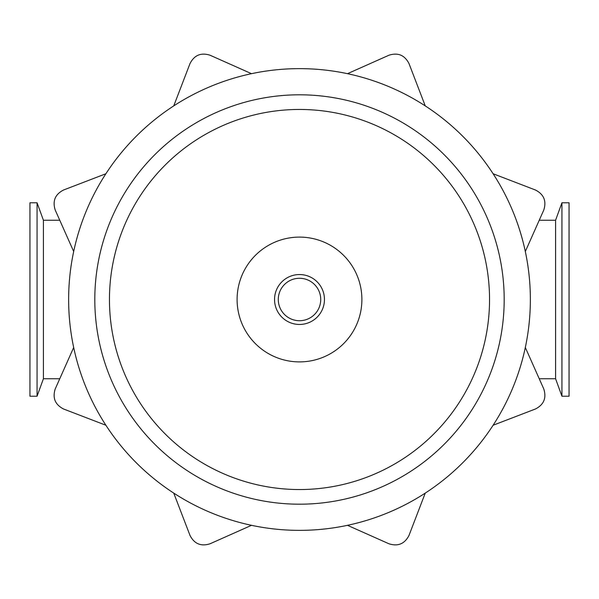 <?xml version="1.0" encoding="UTF-8"?>
<svg xmlns="http://www.w3.org/2000/svg" width="599" height="599" viewBox="0 0 599 599"><rect width="100%" height="100%" fill="white"/><g stroke="black" fill="none" stroke-linecap="round" stroke-linejoin="round"><path stroke-width="0.9" d="M29.95 396.216L29.95 202.784L37.063 202.784L37.063 396.216L29.95 396.216M59.765 378.74L43.42 378.74L43.42 220.26L37.063 202.784M569.05 396.216L569.05 202.784L561.937 202.784L561.937 396.216L569.05 396.216M561.937 396.216L555.58 378.74L555.58 220.26L561.937 202.784M73.677 251.505L55.235 210.077C52.345 201.047 55.115 194.353 63.546 190.01L105.881 173.755M173.755 105.881L190.01 63.546C194.353 55.115 201.047 52.345 210.077 55.235L251.505 73.677M347.495 73.677L388.923 55.235C397.953 52.345 404.647 55.115 408.99 63.546L425.245 105.881M105.881 425.245L63.546 408.99C55.115 404.647 52.345 397.953 55.235 388.923L73.677 347.495M493.119 173.755L535.454 190.01C543.885 194.353 546.655 201.047 543.765 210.077L525.323 251.505M251.505 525.323L210.077 543.765C201.047 546.655 194.353 543.885 190.01 535.454L173.755 493.119M525.323 347.495L543.765 388.923C546.655 397.953 543.885 404.647 535.454 408.99L493.119 425.245M425.245 493.119L408.99 535.454C404.647 543.885 397.953 546.655 388.923 543.765L347.495 525.323M530.362 299.5A230.862 230.862 0 0 1 184.065 499.431A230.862 230.862 0 0 1 184.065 99.569A230.862 230.862 0 0 1 530.362 299.5M361.893 299.5A62.393 62.393 0 0 1 268.3 353.537A62.393 62.393 0 0 1 268.3 245.463A62.393 62.393 0 0 1 361.893 299.5M274.544 299.5A24.956 24.956 0 0 0 299.5 324.456A24.956 24.956 0 0 0 324.456 299.5A24.956 24.956 0 0 0 299.5 274.544A24.956 24.956 0 0 0 274.544 299.5M278.288 299.5A21.212 21.212 0 0 1 310.11 281.126A21.212 21.212 0 0 1 310.11 317.874A21.212 21.212 0 0 1 278.288 299.5M504.186 299.5A204.686 204.686 0 0 0 197.153 122.233A204.686 204.686 0 0 0 197.153 476.767A204.686 204.686 0 0 0 504.186 299.5M489.54 299.5A190.04 190.04 0 0 1 204.476 464.083A190.04 190.04 0 0 1 204.476 134.917A190.04 190.04 0 0 1 489.54 299.5M43.42 378.74L37.063 396.216M59.765 220.26L43.42 220.26M555.58 220.26L539.235 220.26M555.58 378.74L539.235 378.74"/></g></svg>

